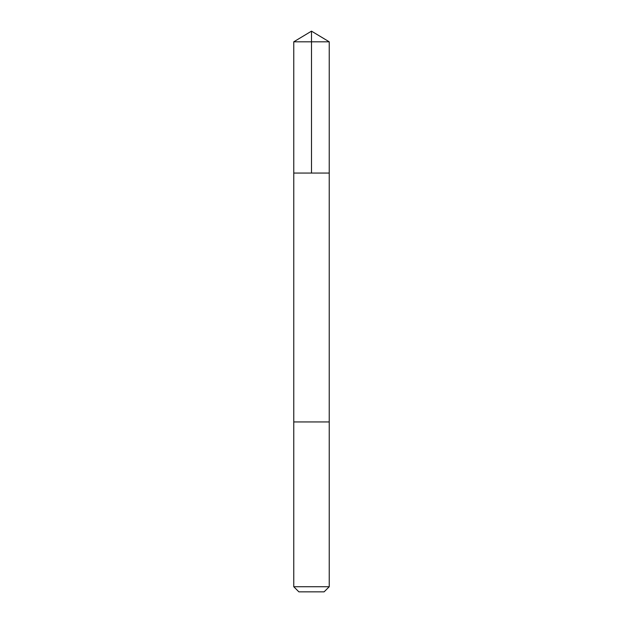 <?xml version="1.0" encoding="UTF-8"?>
<svg xmlns="http://www.w3.org/2000/svg" width="623" height="623" viewBox="0 0 623 623"><rect width="100%" height="100%" fill="white"/><g stroke="black" fill="none" stroke-linecap="round" stroke-linejoin="round"><path stroke-width="0.93" d="M293.768 173.062L329.232 173.062L329.24 41.811L293.76 41.811L293.768 173.062L329.232 173.062L329.232 421.942L293.768 421.942L293.768 173.062M297.537 421.942L293.76 421.942L293.76 586.726L329.24 586.726L329.24 421.942L297.537 421.942M329.24 586.726L324.116 591.85L298.884 591.85L293.76 586.726M311.5 173.062L311.5 31.15L293.76 41.811M311.5 31.15L329.24 41.811"/></g></svg>
